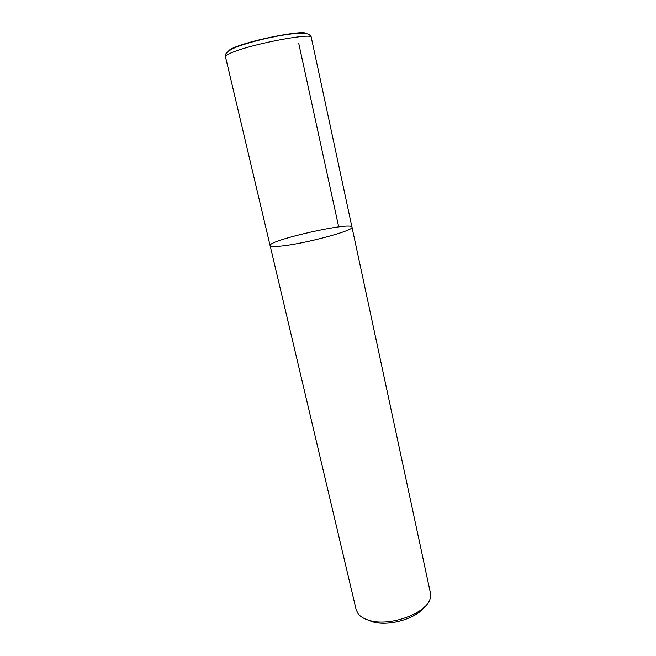 <?xml version="1.0" encoding="UTF-8"?>
<svg xmlns="http://www.w3.org/2000/svg" width="656" height="656" viewBox="0 0 656 656"><rect width="100%" height="100%" fill="white"/><g stroke="black" fill="none" stroke-linecap="round" stroke-linejoin="round"><path stroke-width="0.98" d="M351.96 227.132C355.027 230.231 305.278 243.696 281.449 246.016C274.233 246.779 270.444 246.631 270.1 245.582L356.167 609.736L358.143 613.803C360.357 616.615 363.916 618.764 368.811 620.232C389.803 627.3 428.491 612.729 430.369 597.526L430.418 592.999L351.96 227.132C351.887 221.392 267.705 240.367 270.1 245.582C270.444 246.631 274.233 246.779 281.449 246.016C305.278 243.696 355.027 230.231 351.96 227.132L311.256 37.31C312.855 32.833 259.522 42.394 235.93 51.029C228.764 53.595 225.27 55.465 225.451 56.646C226.123 56.941 221.531 53.243 236.513 47.002C244.294 44.108 253.716 41.361 264.762 38.761C276.701 36.047 287.082 34.276 295.897 33.431C308.279 32.595 309.657 34.35 311.256 37.31M367.426 619.789L372.108 621.642C387.909 626.816 416.429 618.747 424.555 606.915M298.783 43.608L338.701 226.902M228.714 50.914C229.133 49.766 232.298 48.134 238.194 45.994C258.677 38.384 304.942 29.971 305.844 33.53M270.1 245.582L225.451 56.646"/></g></svg>
